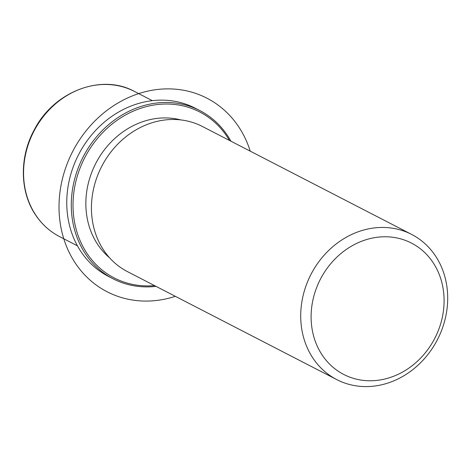 <?xml version="1.0" encoding="UTF-8"?>
<svg xmlns="http://www.w3.org/2000/svg" width="471" height="471" viewBox="0 0 471 471"><rect width="100%" height="100%" fill="white"/><g stroke="black" fill="none" stroke-linecap="round" stroke-linejoin="round"><path stroke-width="0.71" d="M109.613 257.837A79.087 68.901 -62.7 0 1 97.962 244.861A79.087 68.901 -62.7 0 1 100.776 154.871A79.087 68.901 -62.7 0 1 180.77 119.911M336.759 379.602L127.482 271.643A81.677 71.156 -62.7 0 1 103.944 250.584A81.677 71.156 -62.7 0 1 111.492 151.244A81.677 71.156 -62.7 0 1 202.377 126.469L411.654 234.428A81.677 71.156 -62.7 0 1 435.192 255.494A81.677 71.156 -62.7 0 1 427.644 354.828A81.677 71.156 -62.7 0 1 336.759 379.602A81.677 71.156 -62.7 0 1 313.221 358.543A81.677 71.156 -62.7 0 1 320.769 259.209A81.677 71.156 -62.7 0 1 411.654 234.428M322.417 355.387A73.9 64.38 -62.7 0 1 340.492 253.898A73.9 64.38 -62.7 0 1 432.778 262.147A73.9 64.38 -62.7 0 1 414.704 363.641A73.9 64.38 -62.7 0 1 322.417 355.387M156.019 286.362A94.642 82.454 -62.7 0 1 113.058 278.785L108.53 276.453A94.642 82.454 -62.7 0 1 81.253 252.05A94.642 82.454 -62.7 0 1 90.002 136.943A94.642 82.454 -62.7 0 1 195.312 108.236L199.834 110.567A94.642 82.454 -62.7 0 1 227.11 134.971A94.642 82.454 -62.7 0 1 230.908 141.188M154.553 285.609A93.346 81.324 -62.7 0 1 87.312 253.857A93.346 81.324 -62.7 0 1 110.137 125.657A93.346 81.324 -62.7 0 1 226.71 136.084A93.346 81.324 -62.7 0 1 229.448 140.435M113.058 278.785A94.642 82.454 -62.7 0 1 85.781 254.381A94.642 82.454 -62.7 0 1 94.524 139.281A94.642 82.454 -62.7 0 1 199.834 110.567M250.231 151.156A108.901 94.877 117.3 0 0 202.153 95.913A108.901 94.877 117.3 0 0 70.038 156.943A108.901 94.877 117.3 0 0 111.868 294.034A108.901 94.877 117.3 0 0 175.336 296.33M77.456 245.833L59.611 236.63A81.677 71.156 -62.7 0 1 36.073 215.565A81.677 71.156 -62.7 0 1 43.62 116.231A81.677 71.156 -62.7 0 1 134.506 91.456L152.351 100.659M59.611 236.63C50.02 231.638 42.102 224.555 35.861 215.382C19.788 192.221 19.17 157.391 34.189 129.996C53.641 91.639 101.3 73.14 134.506 91.456"/></g></svg>
